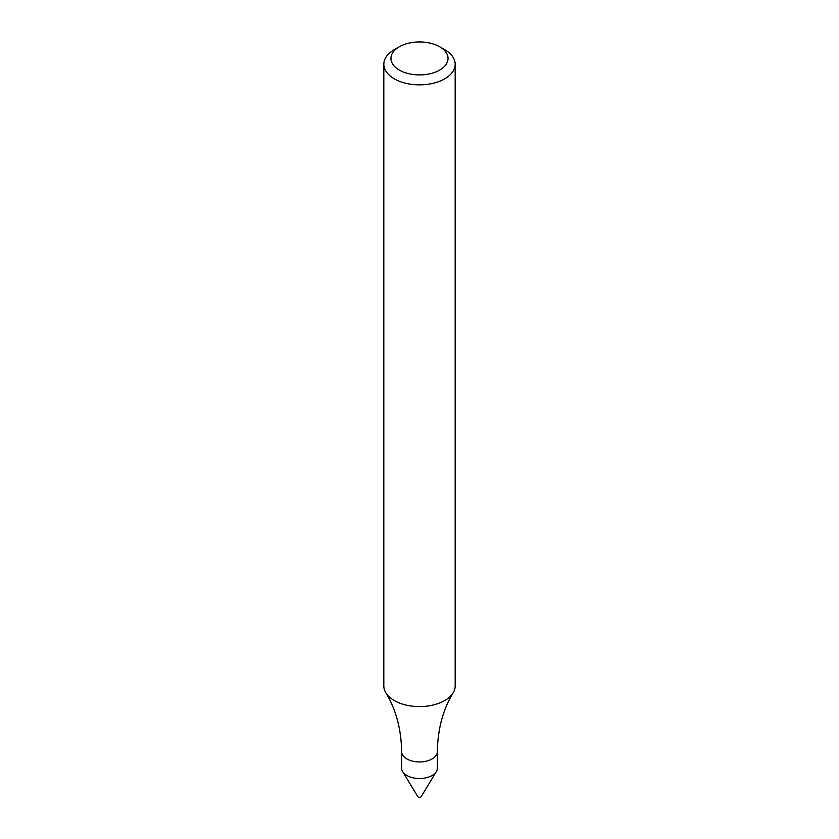 <?xml version="1.0" encoding="UTF-8"?>
<svg xmlns="http://www.w3.org/2000/svg" width="839" height="839" viewBox="0 0 839 839"><rect width="100%" height="100%" fill="white"/><g stroke="black" fill="none" stroke-linecap="round" stroke-linejoin="round"><path stroke-width="1.26" d="M432.116 775.498A17.839 10.299 180 0 1 412.673 777.732A17.839 10.299 180 0 1 401.661 768.209L401.661 751.66A17.839 10.299 180 0 0 412.673 761.172A17.839 10.299 180 0 0 432.116 758.938A17.839 10.299 180 0 0 437.339 751.66L437.339 768.209A17.839 10.299 180 0 1 432.116 775.498A17.839 10.299 180 0 1 402.657 771.607L417.812 796.662A1.783 1.028 180 0 0 420.759 797.05A1.783 1.028 180 0 0 421.188 796.662L436.343 771.607A17.839 10.299 180 0 1 432.116 775.498M439.678 46.774L444.722 49.69A35.678 20.597 180 0 1 455.178 64.257L455.178 685.987A35.678 20.597 180 0 1 453.175 692.783A35.678 20.597 180 0 1 444.722 700.555A35.678 20.597 180 0 1 385.825 692.783A35.678 20.597 180 0 1 383.822 685.987L383.822 64.257A35.678 20.597 180 0 1 394.278 49.69L399.322 46.774A28.536 16.476 180 0 1 439.678 46.774A28.536 16.476 180 0 1 439.678 70.077A28.536 16.476 180 0 1 399.322 70.077A28.536 16.476 180 0 1 399.322 46.774M455.178 64.257A35.678 20.597 180 0 1 444.722 78.814A35.678 20.597 180 0 1 405.845 83.281A35.678 20.597 180 0 1 383.822 64.257M385.825 692.783C395.956 709.385 401.231 729.007 401.661 751.66M453.175 692.783C443.044 709.385 437.769 729.007 437.339 751.66"/></g></svg>
